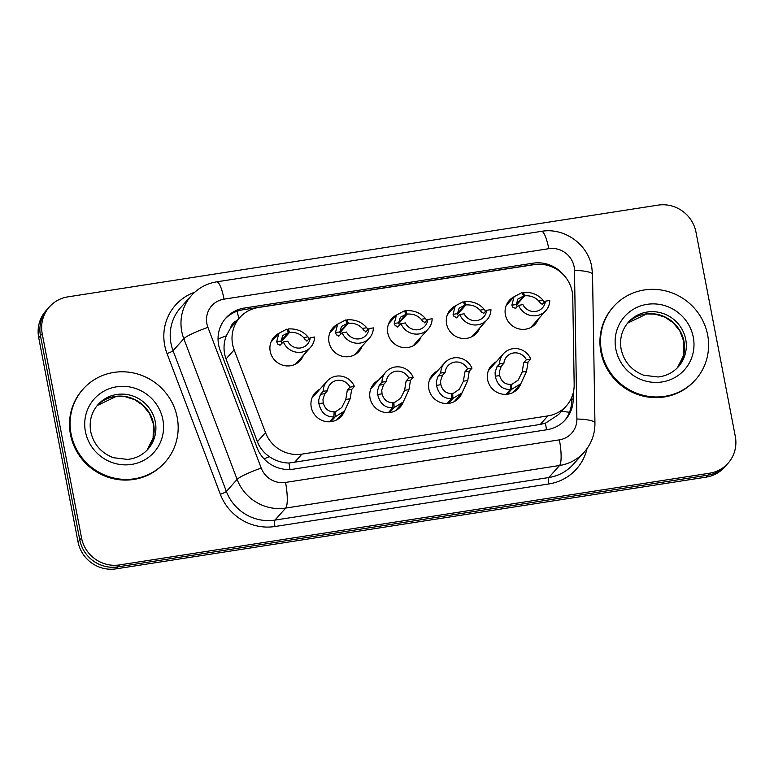 <?xml version="1.0" encoding="UTF-8"?>
<svg xmlns="http://www.w3.org/2000/svg" width="774" height="774" viewBox="0 0 774 774"><rect width="100%" height="100%" fill="white"/><g stroke="black" fill="none" stroke-linecap="round" stroke-linejoin="round"><path stroke-width="1.16" d="M462.03 392.892A17.579 16.931 -138.2 0 1 458.914 398.02A17.579 16.931 -138.2 0 1 441.364 402.761A17.579 16.931 -138.2 0 1 428.835 388.935A17.579 16.931 -138.2 0 1 432.724 374.577A17.579 16.931 -138.2 0 1 437.465 370.92M403.235 402.035A17.579 16.931 -138.2 0 1 400.119 407.153A17.579 16.931 -138.2 0 1 382.569 411.903A17.579 16.931 -138.2 0 1 370.04 398.078A17.579 16.931 -138.2 0 1 373.929 383.711A17.579 16.931 -138.2 0 1 378.679 380.053M344.44 411.168A17.579 16.931 -138.2 0 1 341.324 416.296A17.579 16.931 -138.2 0 1 323.774 421.046A17.579 16.931 -138.2 0 1 311.245 407.211A17.579 16.931 -138.2 0 1 315.134 392.853A17.579 16.931 -138.2 0 1 319.885 389.196M520.815 383.749A17.579 16.931 -138.2 0 1 517.709 388.877A17.579 16.931 -138.2 0 1 500.159 393.627A17.579 16.931 -138.2 0 1 487.63 379.792A17.579 16.931 -138.2 0 1 491.519 365.434A17.579 16.931 -138.2 0 1 496.26 361.777M479.783 327.905A17.579 16.931 -138.2 0 1 476.678 333.023A17.579 16.931 -138.2 0 1 459.127 337.774A17.579 16.931 -138.2 0 1 446.598 323.948A17.579 16.931 -138.2 0 1 450.487 309.581A17.579 16.931 -138.2 0 1 455.228 305.923M420.988 337.038A17.579 16.931 -138.2 0 1 417.883 342.166A17.579 16.931 -138.2 0 1 400.332 346.916A17.579 16.931 -138.2 0 1 387.803 333.081A17.579 16.931 -138.2 0 1 391.692 318.724A17.579 16.931 -138.2 0 1 396.433 315.066M362.193 346.181A17.579 16.931 -138.2 0 1 359.088 351.309A17.579 16.931 -138.2 0 1 341.537 356.05A17.579 16.931 -138.2 0 1 329.008 342.224A17.579 16.931 -138.2 0 1 332.897 327.866A17.579 16.931 -138.2 0 1 337.638 324.209M303.398 355.324A17.579 16.931 -138.2 0 1 300.293 360.442A17.579 16.931 -138.2 0 1 282.742 365.193A17.579 16.931 -138.2 0 1 270.213 351.367A17.579 16.931 -138.2 0 1 274.102 337A17.579 16.931 -138.2 0 1 278.843 333.342M538.578 318.762A17.579 16.931 -138.2 0 1 535.473 323.89A17.579 16.931 -138.2 0 1 517.922 328.631A17.579 16.931 -138.2 0 1 505.393 314.805A17.579 16.931 -138.2 0 1 509.282 300.447A17.579 16.931 -138.2 0 1 514.023 296.79L521.937 292.611L523.727 295.968L517.941 298.996L516.219 304.521L517.109 306.823M572.76 297.226A32.953 31.753 41.8 0 0 572.17 291.604A32.953 31.753 41.8 0 0 534.195 264.64L258.293 307.53A32.953 31.753 41.8 0 0 239.882 317.466A32.953 31.753 41.8 0 0 234.154 349.858L265.511 432.627A32.953 31.753 41.8 0 0 301.947 454.125L547.895 415.899A32.953 31.753 41.8 0 0 566.307 405.963A32.953 31.753 41.8 0 0 574.173 384.649L572.76 297.226M237.125 320.552A10.981 10.584 41.8 0 0 230.555 328.06L226.279 335.848C223.376 343.53 223.289 351.222 226.027 358.933L257.384 441.712C259.851 447.943 263.876 452.945 269.478 456.718C275.409 460.753 281.9 462.862 288.963 463.046L540.252 424.442L545.428 423.185L558.596 414.574L566.307 405.963M230.555 328.06A32.953 31.753 -138.2 0 1 232.248 325.999L239.882 317.466M42.222 333.72L40.461 335.693A32.953 31.753 -138.2 0 1 47.746 308.768A32.953 31.753 -138.2 0 0 40.461 335.693L79.79 539.933L40.461 335.693L38.7 337.658A32.953 31.753 -138.2 0 1 45.985 310.732L49.507 306.794A32.953 31.753 -138.2 0 1 67.919 296.858L657.987 205.139A32.953 31.753 -138.2 0 1 695.971 232.103L735.3 436.343A32.953 31.753 -138.2 0 1 728.015 463.268A32.953 31.753 -138.2 0 1 709.603 473.204L119.535 564.923A32.953 31.753 -138.2 0 1 81.551 537.959L42.222 333.72A32.953 31.753 -138.2 0 1 49.507 306.794M119.535 564.923L117.774 566.887A32.953 31.753 -138.2 0 1 79.79 539.933A32.953 31.753 -138.2 0 0 117.774 566.887L707.842 475.168L117.774 566.887L116.013 568.861A32.953 31.753 -138.2 0 1 78.029 541.897L38.7 337.658M728.015 463.268L726.254 465.232A32.953 31.753 -138.2 0 1 707.842 475.168A32.953 31.753 -138.2 0 0 726.254 465.232L724.493 467.206A32.953 31.753 -138.2 0 1 706.082 477.142L116.013 568.861M564.362 275.767A32.953 31.753 41.8 0 0 532.976 263.189L244.323 308.062A32.953 31.753 41.8 0 0 225.911 317.998A32.953 31.753 41.8 0 0 220.184 350.39L257.026 447.643A32.953 31.753 41.8 0 0 293.462 469.141L546.937 429.734A32.953 31.753 41.8 0 0 565.339 419.808A32.953 31.753 41.8 0 0 573.215 398.494L573.128 393.289M225.147 318.888A32.953 31.753 -138.2 0 1 242.755 309.813L531.409 264.94A32.953 31.753 -138.2 0 1 534.341 264.621M571.599 397.681L571.647 400.245A32.953 31.753 -138.2 0 1 564.546 420.659M542.052 304.579L545.38 301.163L549.743 300.476A16.477 15.877 41.8 0 1 545.805 310.684A16.477 15.877 41.8 0 1 518.551 305.333L515.087 308.778M515.871 308.333L512.862 307.481L511.866 305.198L514.052 296.761L506.167 305.566M522.382 293.452L523.33 292.398C531.574 291.885 538.172 294.526 543.125 300.341L544.702 302.537M523.727 295.968L516.2 304.366M542.69 304.163L540.455 303.195L538.772 301.018C535.086 297.148 530.403 295.407 524.743 295.803L516.345 305.188M545.38 301.163A12.084 11.639 -138.2 0 1 522.924 304.646L518.551 305.333M523.33 292.398L524.743 295.803M505.944 394.363L510.318 389.486C502.394 389.632 497.382 385.22 495.273 376.241L495.099 372.468L496.869 366.905L499.559 363.906A16.477 15.877 41.8 0 1 503.497 353.699A16.477 15.877 41.8 0 1 530.751 359.059L528.062 362.058L526.533 371.375L520.844 383.72L511.701 389.274L507.231 394.266M510.434 385.346L518.183 380.102L522.179 372.052L523.698 362.735L526.378 359.736A12.084 11.639 -138.2 0 0 503.922 363.229L501.242 366.228L499.346 371.81L499.627 375.564C501.397 381.572 505.006 384.494 510.463 384.33L510.318 389.486M511.479 384.175L511.701 389.274M530.751 359.059L526.378 359.736M503.922 363.229L499.559 363.906M601.495 351.396A54.925 52.922 -138.2 0 1 613.637 306.523A54.925 52.922 -138.2 0 1 668.484 291.692A54.925 52.922 -138.2 0 1 707.63 334.9A54.925 52.922 -138.2 0 1 695.487 379.773A54.925 52.922 -138.2 0 1 640.64 394.614A54.925 52.922 -138.2 0 1 601.495 351.396M695.487 379.773L694.897 380.431A54.925 52.922 -138.2 0 1 640.059 395.262A54.925 52.922 -138.2 0 1 600.914 352.054A54.925 52.922 -138.2 0 1 613.047 307.181L613.637 306.523M483.257 313.722L486.585 310.297L490.948 309.619A16.477 15.877 41.8 0 1 487.02 319.826A16.477 15.877 41.8 0 1 459.756 314.467L456.292 317.911M457.076 317.466L454.067 316.624L453.071 314.341L455.257 305.894L463.142 301.754L464.932 305.101L459.146 308.139L457.424 313.663L458.314 315.966M463.587 302.595L464.535 301.541C472.779 301.018 479.377 303.669 484.331 309.474L485.908 311.67M464.932 305.101L457.405 313.509M483.895 313.296L481.66 312.338L479.977 310.151C476.291 306.281 471.608 304.55 465.948 304.946L457.55 314.321M486.585 310.297A12.084 11.639 -138.2 0 1 464.129 313.789L459.756 314.467M464.535 301.541L465.948 304.946M424.462 322.864L427.79 319.439L432.153 318.762A16.477 15.877 41.8 0 1 428.225 328.969A16.477 15.877 41.8 0 1 400.971 323.609L397.497 327.054M398.281 326.609L395.272 325.757L394.276 323.474L396.462 315.037L404.347 310.896L406.137 314.244L400.352 317.282L398.629 322.797L399.519 325.099M404.792 311.728L405.74 310.674C413.984 310.161 420.592 312.812 425.536 318.617L427.113 320.813M406.137 314.244L398.61 322.652M425.1 322.439L422.865 321.471L421.182 319.294C417.496 315.424 412.813 313.683 407.153 314.08L398.755 323.464M427.79 319.439A12.084 11.639 -138.2 0 1 405.334 322.932L400.971 323.609M405.74 310.674L407.153 314.08M365.667 331.998L368.995 328.582L373.358 327.895A16.477 15.877 41.8 0 1 369.43 338.103A16.477 15.877 41.8 0 1 342.176 332.743L338.702 336.187M339.486 335.752L336.477 334.9L335.481 332.617L337.667 324.171L345.552 320.03L347.342 323.377L341.557 326.415L339.834 331.94L340.724 334.242M345.997 320.871L346.946 319.817C355.189 319.304 361.797 321.945 366.741 327.76L368.318 329.956M347.342 323.377L339.815 331.785M366.305 331.582L364.07 330.614L362.387 328.437C358.701 324.567 354.018 322.826 348.358 323.222L339.96 332.607M368.995 328.582A12.084 11.639 -138.2 0 1 346.539 332.065L342.176 332.743M346.946 319.817L348.358 323.222M306.872 341.141L310.2 337.716L314.563 337.038A16.477 15.877 41.8 0 1 310.635 347.245A16.477 15.877 41.8 0 1 283.381 341.885L279.907 345.33M280.691 344.885L277.682 344.043L276.686 341.75L278.872 333.313L286.757 329.173L288.547 332.52L282.762 335.558L281.039 341.082L281.929 343.385M287.202 330.014L288.151 328.96C296.394 328.437 303.002 331.088 307.946 336.893L309.523 339.089M288.547 332.52L281.02 340.928M307.51 340.715L305.275 339.747L303.592 337.57C299.906 333.7 295.223 331.969 289.563 332.365L281.165 341.74M310.2 337.716A12.084 11.639 -138.2 0 1 287.744 341.208L283.381 341.885M288.151 328.96L289.563 332.365M447.149 403.506L451.523 398.629C443.599 398.774 438.587 394.353 436.478 385.375L436.304 381.611L438.074 376.048L440.764 373.049A16.477 15.877 41.8 0 1 444.702 362.842A16.477 15.877 41.8 0 1 471.956 368.201L469.267 371.201L467.738 380.518L462.049 392.863L452.906 398.407L448.436 403.409M451.639 394.488L459.388 389.245L463.384 381.195L464.903 371.878L467.583 368.879A12.084 11.639 -138.2 0 0 445.127 372.371L442.447 375.371L440.551 380.953L440.832 384.697C442.602 390.715 446.211 393.637 451.668 393.473L451.523 398.629M452.684 393.318L452.906 398.407M471.956 368.201L467.583 368.879M445.127 372.371L440.764 373.049M388.354 412.648L392.728 407.763C384.804 407.908 379.792 403.496 377.683 394.517L377.509 390.754L379.279 385.181L381.969 382.182A16.477 15.877 41.8 0 1 385.907 371.975A16.477 15.877 41.8 0 1 413.161 377.335L410.472 380.334L408.943 389.661L403.254 402.006L394.111 407.55L389.641 412.542M392.844 403.622L400.593 398.387L404.589 390.328L406.108 381.011L408.788 378.012A12.084 11.639 -138.2 0 0 386.332 381.505L383.652 384.504L381.756 390.096L382.037 393.84C383.807 399.848 387.426 402.77 392.873 402.615L392.728 407.763M393.889 402.451L394.111 407.55M413.161 377.335L408.788 378.012M386.332 381.505L381.969 382.182M329.56 421.782L333.933 416.905C326.009 417.051 320.997 412.639 318.888 403.651L318.714 399.887L320.484 394.324L323.174 391.325A16.477 15.877 41.8 0 1 327.112 381.118A16.477 15.877 41.8 0 1 354.366 386.478L351.677 389.477L350.148 398.794L344.459 411.139L335.316 416.693L330.846 421.685M334.049 412.765L341.798 407.521L345.794 399.471L347.313 390.154L349.993 387.155A12.084 11.639 -138.2 0 0 327.537 390.647L324.857 393.647L322.961 399.229L323.242 402.973C325.012 408.991 328.631 411.913 334.078 411.749L333.933 416.905M335.094 411.594L335.316 416.693M354.366 386.478L349.993 387.155M327.537 390.647L323.174 391.325M71.073 433.846A54.925 52.922 -138.2 0 1 83.215 388.974A54.925 52.922 -138.2 0 1 138.053 374.142A54.925 52.922 -138.2 0 1 177.198 417.35A54.925 52.922 -138.2 0 1 165.065 462.233A54.925 52.922 -138.2 0 1 110.218 477.065A54.925 52.922 -138.2 0 1 71.073 433.846M165.065 462.233L164.475 462.881A54.925 52.922 -138.2 0 1 109.627 477.722A54.925 52.922 -138.2 0 1 70.482 434.504A54.925 52.922 -138.2 0 1 82.625 389.632L83.215 388.974M218.045 339.031A32.953 4.18 -20.7 0 1 226.279 335.848M546.473 429.812A32.953 6.908 -98.8 0 0 545.428 423.185M561.421 411.42A32.953 6.579 -0.9 0 1 569.471 412.31M289.989 469.489A32.953 6.908 -98.8 0 0 288.963 463.046M264.031 458.837A32.953 4.18 -20.7 0 1 269.478 456.718M238.808 318.675A32.953 6.908 -98.8 0 0 237.086 311.235M540.252 424.442L547.895 415.899M294.294 462.668L301.947 454.125M257.384 441.712L265.511 432.627M226.027 358.933L234.154 349.858M706.082 477.142L709.603 473.204M78.029 541.897L81.551 537.959M531.409 264.94L532.976 263.189M574.095 266.662A21.972 21.169 41.8 0 0 548.776 248.686L224.025 299.161A21.972 21.169 41.8 0 0 206.89 323.735A21.972 21.169 41.8 0 0 207.925 327.383L261.235 468.096A21.972 21.169 41.8 0 0 285.529 482.425L559.379 439.855A21.972 21.169 41.8 0 0 576.891 419.024L574.482 270.407A21.972 21.169 41.8 0 0 574.095 266.662M574.482 270.407A21.972 4.383 -0.9 0 1 592.536 274.422L591.752 266.875C587.93 244.158 564.111 227.285 541.481 231.349A21.972 4.605 81.2 0 1 548.776 248.686M559.379 439.855A21.972 4.605 81.2 0 1 559.554 465.503L285.703 508.073A43.934 42.338 -138.2 0 1 237.125 479.416L183.815 338.702A43.934 42.338 -138.2 0 1 181.755 331.407A43.934 42.338 -138.2 0 1 191.459 295.513L180.7 307.539A43.934 42.338 41.8 0 0 170.986 343.443A43.934 42.338 41.8 0 0 173.057 350.728L226.366 491.442A43.934 42.338 41.8 0 0 274.934 520.109L548.785 477.539A43.934 42.338 41.8 0 0 573.341 464.294L584.099 452.258A43.934 42.338 -138.2 0 1 559.554 465.503L548.785 477.539A5.495 1.151 -98.8 0 0 548.834 483.953L274.983 526.514A49.43 47.63 -138.2 0 1 220.338 494.276L167.029 353.563A49.43 47.63 -138.2 0 1 194.787 292.195M167.029 353.563A5.495 0.697 159.3 0 0 173.057 350.728L183.815 338.702A21.972 2.786 -20.7 0 1 207.925 327.383M587.04 448.591A49.43 47.63 -138.2 0 1 548.834 483.953M261.235 468.096A21.972 2.786 -20.7 0 0 237.125 479.416L226.366 491.442A5.495 0.697 159.3 0 1 220.338 494.276M285.529 482.425A21.972 4.605 81.2 0 1 285.703 508.073L274.934 520.109A5.495 1.151 -98.8 0 0 274.983 526.514M576.891 419.024A21.972 4.383 -0.9 0 1 594.945 423.049L592.536 274.422M541.481 231.349L216.73 281.833A21.972 4.605 81.2 0 1 224.025 299.161M571.647 400.245L573.215 398.494M242.755 309.813L244.323 308.062M538.772 301.018L543.125 300.341M511.866 305.198L516.219 304.521M501.242 366.228L496.869 366.905M499.627 375.564L495.273 376.241M526.533 371.375L522.179 372.052M528.062 362.058L523.698 362.735M628.44 322.129A33.485 32.266 -138.2 0 1 661.876 313.093A33.485 32.266 -138.2 0 1 685.735 339.438A33.485 32.266 -138.2 0 1 678.334 366.789C672.974 372.662 666.23 376.058 658.094 376.977L643.774 375.255C631.574 370.504 624.028 361.826 621.145 349.238C619.403 338.838 621.832 329.811 628.44 322.129M615.843 349.171A40.074 38.613 -138.2 0 1 647.093 304.346A40.074 38.613 -138.2 0 1 693.281 337.135A40.074 38.613 -138.2 0 1 662.031 381.959A40.074 38.613 -138.2 0 1 615.843 349.171M683.974 341.402A33.485 32.266 -138.2 0 1 677.434 367.747L683.529 355.585L683.868 341.663L679.833 330.943L673.196 322.768L664.924 317.166L655.462 314.176L646.716 313.934L627.579 323.135A33.485 32.266 -138.2 0 1 660.764 315.26A33.485 32.266 -138.2 0 1 683.974 341.402M479.977 310.151L484.331 309.474M453.071 314.341L457.424 313.663M421.182 319.294L425.536 318.617M394.276 323.474L398.629 322.797M362.387 328.437L366.741 327.76M335.481 332.617L339.834 331.94M303.592 337.57L307.946 336.893M276.686 341.75L281.039 341.082M442.447 375.371L438.074 376.048M440.832 384.697L436.478 385.375M467.738 380.518L463.384 381.195M469.267 371.201L464.903 371.878M383.652 384.504L379.279 385.181M382.037 393.84L377.683 394.517M408.943 389.661L404.589 390.328M410.472 380.334L406.108 381.011M324.857 393.647L320.484 394.324M323.242 402.973L318.888 403.651M350.148 398.794L345.794 399.471M351.677 389.477L347.313 390.154M98.017 404.589A33.485 32.266 -138.2 0 1 131.445 395.543A33.485 32.266 -138.2 0 1 155.313 421.888A33.485 32.266 -138.2 0 1 147.911 449.239C142.551 455.112 135.798 458.508 127.671 459.427L113.343 457.705C101.142 452.954 93.606 444.276 90.722 431.689C88.981 421.288 91.409 412.261 98.017 404.589M85.421 431.621A40.074 38.613 -138.2 0 1 116.661 386.797A40.074 38.613 -138.2 0 1 162.85 419.585A40.074 38.613 -138.2 0 1 131.609 464.41A40.074 38.613 -138.2 0 1 85.421 431.621M153.552 423.852A33.485 32.266 -138.2 0 1 147.012 450.207L153.097 438.036L153.446 424.113L149.401 413.393L142.774 405.218L134.502 399.616L125.04 396.627L116.284 396.385L97.156 405.586A33.485 32.266 -138.2 0 1 130.342 397.72A33.485 32.266 -138.2 0 1 153.552 423.852M584.099 452.258C591.384 443.908 594.993 434.175 594.945 423.049M216.73 281.833C206.706 283.487 198.289 288.044 191.459 295.513M545.805 310.684L530.722 327.547M503.497 353.699L488.404 370.562M520.844 383.72L512.959 392.534M487.02 319.826L471.927 336.69M455.257 305.894L447.372 314.708M428.225 328.969L413.132 345.823M396.462 315.037L388.577 323.851M369.43 338.103L354.337 354.966M337.667 324.171L329.782 332.984M310.635 347.245L295.542 364.099M278.872 333.313L270.987 342.127M444.702 362.842L429.609 379.695M462.049 392.863L454.164 401.677M385.907 371.975L370.814 388.838M403.254 402.006L395.369 410.82M327.112 381.118L312.019 397.981M344.459 411.139L336.574 419.953"/></g></svg>
